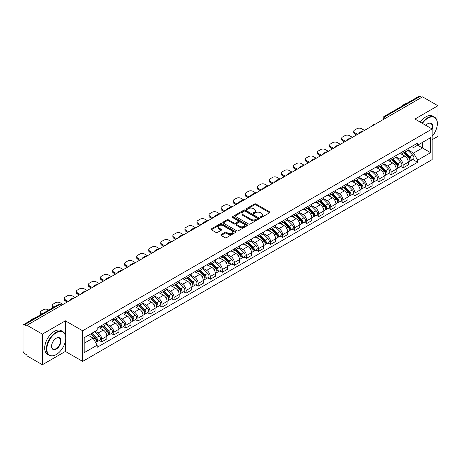 <?xml version="1.0" encoding="UTF-8"?>
<svg xmlns="http://www.w3.org/2000/svg" width="461" height="461" viewBox="0 0 461 461"><rect width="100%" height="100%" fill="white"/><g stroke="black" fill="none" stroke-linecap="round" stroke-linejoin="round"><path stroke-width="0.69" d="M260.511 217.402A0.749 0.432 0 0 0 261.571 217.402L269.633 212.752A1.072 0.617 0 0 0 269.95 212.314A1.072 0.617 0 0 0 269.633 211.876L255.976 203.987A1.072 0.617 0 0 0 254.46 203.987L246.399 208.643A0.749 0.432 0 0 0 246.18 208.948A0.749 0.432 0 0 0 246.399 209.254A0.749 0.432 0 0 0 247.459 209.254L248.502 208.654A3.434 1.982 0 0 1 253.36 208.654L254.501 209.311A3.434 1.982 0 0 1 255.503 210.712A3.434 1.982 0 0 1 254.501 212.112L253.458 212.717A0.749 0.432 0 0 0 253.233 213.022A0.749 0.432 0 0 0 253.458 213.328A0.749 0.432 0 0 0 254.518 213.328L255.561 212.728A3.434 1.982 0 0 1 260.413 212.728L261.554 213.385A3.434 1.982 0 0 1 262.557 214.786A3.434 1.982 0 0 1 261.554 216.186L260.511 216.791A0.749 0.432 0 0 0 260.292 217.096A0.749 0.432 0 0 0 260.511 217.402L260.511 216.791M221.153 234.563A1.072 0.617 0 0 0 220.842 235.001A1.072 0.617 0 0 0 221.153 235.438L224.985 237.651A1.072 0.617 0 0 0 226.501 237.651L235.456 232.482A1.072 0.617 0 0 0 235.773 232.044A1.072 0.617 0 0 0 235.456 231.606L221.799 223.723A1.072 0.617 0 0 0 220.283 223.723L211.328 228.892A1.072 0.617 0 0 0 211.017 229.33A1.072 0.617 0 0 0 211.328 229.768L215.955 232.436A1.072 0.617 0 0 0 217.477 232.436L221.309 230.223A1.072 0.617 0 0 0 221.62 229.785A1.072 0.617 0 0 0 221.309 229.348L219.01 228.022A2.87 1.66 0 0 1 218.168 226.852A2.87 1.66 0 0 1 219.943 225.32A2.87 1.66 0 0 1 223.072 225.683L232.062 230.875A2.87 1.66 0 0 1 232.903 232.044A2.87 1.66 0 0 1 231.128 233.571A2.87 1.66 0 0 1 227.999 233.214L226.501 232.35A1.072 0.617 0 0 0 224.985 232.35L221.153 234.563L221.153 235.438M82.64 330.779L65.404 320.827L42.372 334.127L26.992 325.247L422.57 96.862L437.95 105.742L414.917 119.042L432.153 128.988L82.64 330.779L82.64 361.389L432.153 159.604L432.153 128.988A6.667 3.849 -60 0 0 427.9 123.634L427.9 123.634A6.667 3.849 -60 0 0 425.855 125.357M248.583 224.029A1.072 0.617 0 0 0 250.098 224.029L259.053 218.86A1.072 0.617 0 0 0 259.364 218.422A1.072 0.617 0 0 0 259.053 217.984L245.396 210.101A1.072 0.617 0 0 0 243.875 210.101L234.926 215.27A1.072 0.617 0 0 0 234.609 215.708A1.072 0.617 0 0 0 234.926 216.146L248.583 224.029M232.609 217.563A0.749 0.432 0 0 1 233.37 217.673L233.37 216.779L247.252 224.795A1.072 0.617 0 0 1 247.569 225.233A1.072 0.617 0 0 1 247.252 225.671L238.302 230.84A1.072 0.617 0 0 1 236.781 230.84L223.13 222.957L223.13 222.081A1.072 0.617 0 0 0 222.813 222.519A1.072 0.617 0 0 0 223.13 222.957M223.13 222.081L226.956 219.868A1.072 0.617 0 0 1 228.477 219.868L234.015 223.066A1.072 0.617 0 0 0 235.531 223.066L238.072 221.597A1.072 0.617 0 0 0 238.389 221.159A1.072 0.617 0 0 0 238.072 220.721L232.309 217.39A0.749 0.432 0 0 1 232.085 217.085A0.749 0.432 0 0 1 232.551 216.687A0.749 0.432 0 0 1 233.37 216.779M42.372 334.127L42.372 364.737L26.992 355.857L26.992 354.964L24.594 353.581A2.184 1.262 -120 0 1 23.05 350.907L23.05 325.645A2.184 1.262 -120 0 1 23.505 324.648L58.518 304.433A2.184 1.262 60 0 1 59.607 304.542L24.594 324.757A2.184 1.262 -120 0 0 23.505 324.648M432.153 139.7L437.95 136.352L437.95 105.742M42.372 364.737L65.404 351.438L82.64 361.389M26.992 325.247L26.992 326.14L24.594 324.757M386.785 117.52L385.16 116.587A2.184 1.262 60 0 0 384.065 116.477L419.078 96.263A2.184 1.262 60 0 1 420.173 96.372L385.16 116.587A2.184 1.262 120 0 0 383.615 119.261L383.615 119.353M421.798 97.306L420.173 96.372M403.168 151.439A5.031 2.904 60 0 1 402.13 153.692L407.23 150.747A5.031 2.904 -120 0 0 408.267 148.494M395.93 156.849L399.612 158.976A5.031 2.904 60 0 1 403.168 165.136L408.267 162.191A5.031 2.904 -120 0 0 404.712 156.031L401.064 153.922M408.267 162.191L408.267 164.911L403.168 167.856L400.724 166.444M402.13 153.692A5.031 2.904 60 0 1 399.652 153.467M403.168 165.136L403.168 167.856M391.112 158.4A5.031 2.904 60 0 1 390.069 160.653L395.169 157.708A5.031 2.904 -120 0 0 396.212 155.455M388.663 173.405L391.112 174.817L396.212 171.872L396.212 169.152A5.031 2.904 -120 0 0 392.657 162.992L389.003 160.883M390.069 160.653A5.031 2.904 60 0 1 387.597 160.428M383.869 163.811L387.557 165.937A5.031 2.904 60 0 1 391.112 172.097L391.112 174.817M379.051 165.361A5.031 2.904 60 0 1 378.014 167.614L383.114 164.669A5.031 2.904 -120 0 0 384.157 162.416M376.608 180.366L379.051 181.778L384.157 178.833L384.157 176.114A5.031 2.904 -120 0 0 380.602 169.953L376.948 167.844M378.014 167.614A5.031 2.904 60 0 1 375.536 167.389M371.814 170.772L375.496 172.898A5.031 2.904 60 0 1 379.051 179.058L379.051 181.778M366.996 172.322A5.031 2.904 60 0 1 365.953 174.575L371.059 171.63A5.031 2.904 -120 0 0 372.096 169.377M364.553 187.327L366.996 188.739L372.096 185.795L372.096 183.075A5.031 2.904 -120 0 0 368.541 176.915L364.893 174.811M365.953 174.575A5.031 2.904 60 0 1 363.481 174.35M359.759 177.733L363.441 179.859A5.031 2.904 60 0 1 366.996 186.019L366.996 188.739M354.941 179.283A5.031 2.904 60 0 1 353.898 181.536L358.998 178.591A5.031 2.904 -120 0 0 360.041 176.338M352.492 194.288L354.941 195.7L360.041 192.756L360.041 190.036A5.031 2.904 -120 0 0 356.486 183.876L352.832 181.772M353.898 181.536A5.031 2.904 60 0 1 351.42 181.311M347.698 184.694L351.386 186.82A5.031 2.904 60 0 1 354.941 192.98L354.941 195.7M342.88 186.244A5.031 2.904 60 0 1 341.843 188.497L346.943 185.553A5.031 2.904 -120 0 0 347.98 183.299M340.437 201.25L342.88 202.667L347.98 199.717L347.98 196.997A5.031 2.904 -120 0 0 344.425 190.837L340.777 188.733M341.843 188.497A5.031 2.904 60 0 1 339.365 188.272M335.643 191.655L339.325 193.781A5.031 2.904 60 0 1 342.88 199.941L342.88 202.667M330.825 193.205A5.031 2.904 60 0 1 329.782 195.458L334.882 192.514A5.031 2.904 -120 0 0 335.925 190.26M328.376 208.216L330.825 209.628L335.925 206.678L335.925 203.958A5.031 2.904 -120 0 0 332.369 197.798L328.716 195.695M329.782 195.458A5.031 2.904 60 0 1 327.31 195.234M323.582 198.616L327.27 200.748A5.031 2.904 60 0 1 330.825 206.903L330.825 209.628M318.764 200.166A5.031 2.904 60 0 1 317.727 202.425L322.827 199.475A5.031 2.904 -120 0 0 323.87 197.222M316.321 215.178L318.764 216.589L323.87 213.645L323.87 210.919A5.031 2.904 -120 0 0 320.314 204.759L316.661 202.656M317.727 202.425A5.031 2.904 60 0 1 315.249 202.195M311.527 205.577L315.209 207.709A5.031 2.904 60 0 1 318.764 213.864L318.764 216.589M306.709 207.127A5.031 2.904 60 0 1 305.666 209.386L310.772 206.436A5.031 2.904 -120 0 0 311.809 204.183M304.266 222.139L306.709 223.55L311.809 220.606L311.809 217.88A5.031 2.904 -120 0 0 308.253 211.726L304.606 209.617M305.666 209.386A5.031 2.904 60 0 1 303.194 209.156M299.471 212.538L303.154 214.67A5.031 2.904 60 0 1 306.709 220.825L306.709 223.55M294.654 214.088A5.031 2.904 60 0 1 293.611 216.347L298.711 213.403A5.031 2.904 -120 0 0 299.754 211.144M292.205 229.1L294.654 230.512L299.754 227.567L299.754 224.841A5.031 2.904 -120 0 0 296.198 218.687L292.545 216.578M293.611 216.347A5.031 2.904 60 0 1 291.133 216.117M287.41 219.505L291.098 221.632A5.031 2.904 60 0 1 294.654 227.786L294.654 230.512M282.593 221.05A5.031 2.904 60 0 1 281.556 223.308L286.656 220.364A5.031 2.904 -120 0 0 287.693 218.105M280.15 236.061L282.593 237.473L287.693 234.528L287.693 231.802A5.031 2.904 -120 0 0 284.137 225.648L280.49 223.539M281.556 223.308A5.031 2.904 60 0 1 279.078 223.078M275.355 226.466L279.038 228.593A5.031 2.904 60 0 1 282.593 234.747L282.593 237.473M270.538 228.011A5.031 2.904 60 0 1 269.495 230.27L274.595 227.325A5.031 2.904 -120 0 0 275.638 225.066M268.089 243.022L270.538 244.434L275.638 241.489L275.638 238.763A5.031 2.904 -120 0 0 272.082 232.609L268.429 230.5M269.495 230.27A5.031 2.904 60 0 1 267.023 230.039M263.294 233.427L266.982 235.554A5.031 2.904 60 0 1 270.538 241.708L270.538 244.434M258.477 234.972A5.031 2.904 60 0 1 257.44 237.231L262.54 234.286A5.031 2.904 -120 0 0 263.583 232.027M256.034 249.983L258.477 251.395L263.583 248.45L263.583 245.725A5.031 2.904 -120 0 0 260.027 239.57L256.374 237.461M257.44 237.231A5.031 2.904 60 0 1 254.962 237M251.239 240.388L254.921 242.515A5.031 2.904 60 0 1 258.477 248.669L258.477 251.395M246.422 241.933A5.031 2.904 60 0 1 245.379 244.192L250.484 241.247A5.031 2.904 -120 0 0 251.522 238.988M243.978 256.944L246.422 258.356L251.522 255.411L251.522 252.686A5.031 2.904 -120 0 0 247.966 246.531L244.318 244.422M245.379 244.192A5.031 2.904 60 0 1 242.907 243.961M239.184 247.35L242.866 249.476A5.031 2.904 60 0 1 246.422 255.63L246.422 258.356M234.367 248.894A5.031 2.904 60 0 1 233.324 251.153L238.423 248.208A5.031 2.904 -120 0 0 239.466 245.949M231.918 263.905L234.367 265.317L239.466 262.372L239.466 259.647A5.031 2.904 -120 0 0 235.911 253.492L232.258 251.383M233.324 251.153A5.031 2.904 60 0 1 230.846 250.922M227.123 254.311L230.811 256.437A5.031 2.904 60 0 1 234.367 262.591L234.367 265.317M222.306 255.855A5.031 2.904 60 0 1 221.268 258.114L226.368 255.169A5.031 2.904 -120 0 0 227.406 252.91M219.862 270.866L222.306 272.278L227.406 269.333L227.406 266.608A5.031 2.904 -120 0 0 223.85 260.453L220.202 258.344M221.268 258.114A5.031 2.904 60 0 1 218.791 257.883M215.068 261.272L218.75 263.398A5.031 2.904 60 0 1 222.306 269.558L222.306 272.278M210.251 262.816A5.031 2.904 60 0 1 209.208 265.075L214.307 262.13A5.031 2.904 -120 0 0 215.35 259.871M207.802 277.827L210.251 279.239L215.35 276.295L215.35 273.569A5.031 2.904 -120 0 0 211.795 267.415L208.142 265.305M209.208 265.075A5.031 2.904 60 0 1 206.735 264.845M203.007 268.233L206.695 270.359A5.031 2.904 60 0 1 210.251 276.519L210.251 279.239M198.19 269.777A5.031 2.904 60 0 1 197.152 272.036L202.252 269.091A5.031 2.904 -120 0 0 203.295 266.833M195.746 284.789L198.19 286.2L203.295 283.256L203.295 280.53A5.031 2.904 -120 0 0 199.74 274.376L196.086 272.267M197.152 272.036A5.031 2.904 60 0 1 194.675 271.811M190.952 275.194L194.634 277.32A5.031 2.904 60 0 1 198.19 283.48L198.19 286.2M186.135 276.738A5.031 2.904 60 0 1 185.091 278.997L190.197 276.053A5.031 2.904 -120 0 0 191.234 273.794M183.691 291.75L186.135 293.161L191.234 290.217L191.234 287.497A5.031 2.904 -120 0 0 187.679 281.337L184.031 279.228M185.091 278.997A5.031 2.904 60 0 1 182.619 278.772M178.897 282.155L182.579 284.281A5.031 2.904 60 0 1 186.135 290.442L186.135 293.161M174.079 283.699A5.031 2.904 60 0 1 173.036 285.958L178.136 283.014A5.031 2.904 -120 0 0 179.179 280.755M171.63 298.711L174.079 300.123L179.179 297.178L179.179 294.458A5.031 2.904 -120 0 0 175.624 288.298L171.97 286.189M173.036 285.958A5.031 2.904 60 0 1 170.558 285.734M166.836 289.116L170.524 291.243A5.031 2.904 60 0 1 174.079 297.403L174.079 300.123M162.018 290.661A5.031 2.904 60 0 1 160.981 292.919L166.081 289.975A5.031 2.904 -120 0 0 167.118 287.716M159.575 305.672L162.018 307.084L167.118 304.139L167.118 301.419A5.031 2.904 -120 0 0 163.569 295.259L159.915 293.15M160.981 292.919A5.031 2.904 60 0 1 158.503 292.695M154.781 296.077L158.463 298.204A5.031 2.904 60 0 1 162.018 304.364L162.018 307.084M149.963 297.622A5.031 2.904 60 0 1 148.92 299.88L154.02 296.936A5.031 2.904 -120 0 0 155.063 294.677M147.514 312.633L149.963 314.045L155.063 311.1L155.063 308.38A5.031 2.904 -120 0 0 151.508 302.22L147.854 300.111M148.92 299.88A5.031 2.904 60 0 1 146.448 299.656M142.72 303.038L146.408 305.165A5.031 2.904 60 0 1 149.963 311.325L149.963 314.045M137.902 304.583A5.031 2.904 60 0 1 136.865 306.842L141.965 303.897A5.031 2.904 -120 0 0 143.008 301.638M135.459 319.594L137.902 321.006L143.008 318.061L143.008 315.341A5.031 2.904 -120 0 0 139.453 309.181L135.799 307.072M136.865 306.842A5.031 2.904 60 0 1 134.387 306.617M130.665 309.999L134.347 312.126A5.031 2.904 60 0 1 137.902 318.286L137.902 321.006M125.847 311.544A5.031 2.904 60 0 1 124.804 313.803L129.91 310.858A5.031 2.904 -120 0 0 130.947 308.599M123.404 326.555L125.847 327.967L130.947 325.022L130.947 322.302A5.031 2.904 -120 0 0 127.392 316.142L123.744 314.033M124.804 313.803A5.031 2.904 60 0 1 122.332 313.578M118.61 316.961L122.292 319.087A5.031 2.904 60 0 1 125.847 325.247L125.847 327.967M113.792 318.505A5.031 2.904 60 0 1 112.749 320.764L117.849 317.819A5.031 2.904 -120 0 0 118.892 315.56M111.343 333.516L113.792 334.928L118.892 331.983L118.892 329.263A5.031 2.904 -120 0 0 115.336 323.103L111.683 320.994M112.749 320.764A5.031 2.904 60 0 1 110.271 320.539M106.549 323.922L110.237 326.048A5.031 2.904 60 0 1 113.792 332.208L113.792 334.928M101.731 325.466A5.031 2.904 60 0 1 100.694 327.725L105.794 324.78A5.031 2.904 -120 0 0 106.831 322.521M99.288 340.477L101.731 341.889L106.831 338.944L106.831 336.225A5.031 2.904 -120 0 0 103.281 330.064L99.628 327.955M100.694 327.725A5.031 2.904 60 0 1 98.216 327.5M95.243 331.315L98.176 333.009A5.031 2.904 60 0 1 101.731 339.169L101.731 341.889M411.708 146.506L413.529 147.555L430.609 137.689L422.414 142.42L422.414 147.958L413.529 153.087L407.985 149.888M84.19 343.232L93.076 338.097L97.173 345.191L84.19 352.688L84.19 337.694L97.173 330.197L97.173 328.099L417.62 143.089L417.62 145.186L430.609 152.683L417.62 160.18L413.529 153.087M430.609 137.689L430.609 152.683M97.173 345.191L97.173 347.289L417.62 162.278L417.62 160.18M65.404 320.827L65.404 335.297M65.404 341.128L65.404 351.438M93.076 338.097L88.281 335.331M412.779 159.483L417.62 162.278M260.811 217.511L261.554 217.079A3.434 1.982 0 0 0 262.557 215.679L262.557 214.786M255.503 210.712L255.503 211.605A3.434 1.982 0 0 1 254.501 213.005L253.757 213.437M269.633 211.876L269.633 212.752L255.976 204.88A1.072 0.617 0 0 0 254.46 204.88L246.698 209.363M259.036 218.866L245.396 210.994A1.072 0.617 0 0 0 243.875 210.994L234.937 216.151L234.926 215.27M257.152 218.727A0.749 0.432 0 0 0 257.376 218.422A0.749 0.432 0 0 0 257.152 218.116L245.166 211.196A0.749 0.432 0 0 0 244.105 211.196L243.005 211.83A3.434 1.982 0 0 0 241.996 213.23A3.434 1.982 0 0 0 243.005 214.63L251.199 219.361A3.434 1.982 0 0 0 256.051 219.361L257.152 218.727L257.152 219.62A0.749 0.432 0 0 0 257.376 219.315L257.376 218.422M241.996 213.23L241.996 214.123A3.434 1.982 0 0 0 243.005 215.523L243.005 214.63M257.152 219.62L256.051 220.254A3.434 1.982 0 0 1 251.199 220.254L243.005 215.523M223.141 222.963L226.956 220.761L226.956 219.868M238.389 221.159L238.389 222.052A1.072 0.617 0 0 1 238.072 222.49L235.531 223.954A1.072 0.617 0 0 1 234.015 223.954L228.477 220.761A1.072 0.617 0 0 0 226.956 220.761M233.37 217.673L247.24 225.677M239.76 226.38A2.87 1.66 0 0 0 242.889 226.743A2.87 1.66 0 0 0 244.658 225.21A2.87 1.66 0 0 0 243.823 224.04L240.654 222.208A1.072 0.617 0 0 0 239.138 222.208L236.591 223.677A1.072 0.617 0 0 0 236.28 224.115A1.072 0.617 0 0 0 236.591 224.553L239.76 226.38L239.76 227.273A2.87 1.66 0 0 0 242.889 227.636A2.87 1.66 0 0 0 244.658 226.103L244.658 225.21M236.28 224.115L236.28 225.008A1.072 0.617 0 0 0 236.591 225.446L236.591 224.553M239.76 227.273L236.591 225.446M232.903 232.044L232.903 232.938A2.87 1.66 0 0 1 231.128 234.465A2.87 1.66 0 0 1 227.999 234.107L226.501 233.243A1.072 0.617 0 0 0 224.985 233.243L221.171 235.444M218.168 226.852L218.168 227.746A2.87 1.66 0 0 0 219.01 228.915L219.01 228.022M221.292 230.235L219.01 228.915M235.456 231.606L235.456 232.482L221.799 224.616A1.072 0.617 0 0 0 220.283 224.616L211.345 229.774L211.328 228.892M403.819 152.718L408.567 157.403A2.731 1.579 60 0 1 409.287 161.5L408.267 162.088M359.228 133.431L358.963 133.281A6.834 3.942 -0 0 1 360.934 131.76M404.764 153.651L406.781 154.815M364.484 130.394L361.545 128.7A3.279 1.896 -0 0 0 356.912 128.7L354.67 129.996A3.279 1.896 -0 0 0 353.708 131.333A3.279 1.896 -0 0 0 354.67 132.67L357.603 134.37M404.343 152.412L409.547 157.547A1.314 0.755 60 0 1 409.892 159.512A1.314 0.755 60 0 1 409.771 159.558M405.133 151.957L409.881 156.642A2.731 1.579 60 0 1 410.601 160.739A2.731 1.579 60 0 1 409.777 160.831M407.789 150.228L412.664 155.04A2.731 1.579 60 0 1 413.384 159.137L410.601 160.739M356.601 134.946L354.67 133.834A3.279 1.896 180 0 1 353.708 132.491L353.708 131.333M391.758 159.679L396.512 164.364A2.731 1.579 60 0 1 397.232 168.461L396.212 169.049M347.173 140.392L346.908 140.242A6.834 3.942 -0 0 1 348.873 138.721M392.709 160.612L394.72 161.776M352.429 137.355L349.49 135.661A3.279 1.896 -0 0 0 344.851 135.661L342.609 136.957A3.279 1.896 -0 0 0 341.653 138.294A3.279 1.896 -0 0 0 342.609 139.631L345.548 141.331M392.288 159.373L397.491 164.508A1.314 0.755 60 0 1 397.837 166.473A1.314 0.755 60 0 1 397.716 166.519M393.072 158.918L397.826 163.609A2.731 1.579 60 0 1 398.546 167.706A2.731 1.579 60 0 1 397.722 167.792M395.734 157.189L400.609 162.001A2.731 1.579 60 0 1 401.329 166.098L398.546 167.706M344.546 141.907L342.609 140.795A3.279 1.896 180 0 1 341.653 139.453L341.653 138.294M379.703 166.64L384.451 171.325A2.731 1.579 60 0 1 385.171 175.422L384.151 176.01M335.112 147.353L334.847 147.203A6.834 3.942 -0 0 1 336.818 145.682M380.648 167.574L382.665 168.738M340.368 144.316L337.435 142.622A3.279 1.896 -0 0 0 332.796 142.622L330.554 143.918A3.279 1.896 -0 0 0 329.592 145.255A3.279 1.896 -0 0 0 330.554 146.592L333.493 148.292M380.227 166.335L385.431 171.469A1.314 0.755 60 0 1 385.776 173.434A1.314 0.755 60 0 1 385.655 173.48M381.017 165.879L385.765 170.57A2.731 1.579 60 0 1 386.485 174.667A2.731 1.579 60 0 1 385.661 174.754M383.673 164.151L388.548 168.962A2.731 1.579 60 0 1 389.268 173.059L386.485 174.667M332.485 148.868L330.554 147.756A3.279 1.896 180 0 1 329.592 146.414L329.592 145.255M432.153 136.347A13.334 7.699 120 0 0 437.333 123.634A13.334 7.699 120 0 0 427.9 118.189A13.334 7.699 120 0 0 422.426 123.375M422.028 123.145A13.663 7.889 -60 0 1 427.67 117.791A13.663 7.889 -60 0 1 434.504 117.111A13.663 7.889 -60 0 1 437.333 123.369A13.663 7.889 -60 0 1 437.333 123.502M431.744 128.752A6.339 3.659 120 0 0 430.839 123.456A6.339 3.659 120 0 0 427.785 123.704M401.566 106.376A13.663 7.889 -60 0 1 404.326 104.313A13.663 7.889 -60 0 1 407.092 103.183M420.328 122.165A13.663 7.889 -60 0 1 425.97 116.806A13.663 7.889 -60 0 1 432.804 116.132L434.504 117.111M56.052 354.653L56.288 354.521A13.334 7.699 120 0 0 65.716 338.184A13.334 7.699 120 0 0 56.288 332.744A13.334 7.699 120 0 0 46.855 349.075A13.334 7.699 120 0 0 56.288 354.521L56.052 354.653A13.663 7.889 -60 0 1 49.223 355.327A13.663 7.889 -60 0 1 47.126 344.379A13.663 7.889 -60 0 1 56.052 332.341A13.663 7.889 -60 0 1 62.886 331.666A13.663 7.889 -60 0 1 65.716 337.919A13.663 7.889 -60 0 1 65.716 338.051M56.282 338.184L56.288 338.184A6.667 3.849 -60 0 1 61.002 340.91A6.667 3.849 -60 0 1 56.288 349.075A6.667 3.849 -60 0 1 51.569 346.355A6.667 3.849 -60 0 1 56.282 338.184A6.667 3.849 -60 0 1 56.288 338.184M51.574 346.217A6.339 3.659 120 0 0 52.882 348.989A6.339 3.659 120 0 0 56.052 348.672A6.339 3.659 120 0 0 60.195 343.088A6.339 3.659 120 0 0 59.221 338.005A6.339 3.659 120 0 0 56.167 338.259M29.948 320.925A13.663 7.889 -60 0 1 32.714 318.862A13.663 7.889 -60 0 1 35.474 317.733M49.223 355.327L47.523 354.348A13.663 7.889 -60 0 1 45.426 343.399A13.663 7.889 -60 0 1 54.352 331.361A13.663 7.889 -60 0 1 61.186 330.681L62.886 331.666M367.648 173.601L372.396 178.286A2.731 1.579 60 0 1 373.116 182.383L372.096 182.971M323.057 154.314L322.792 154.164A6.834 3.942 -0 0 1 324.757 152.643M368.593 174.535L370.604 175.699M328.313 151.277L325.374 149.583A3.279 1.896 -0 0 0 320.735 149.583L318.493 150.88A3.279 1.896 -0 0 0 317.537 152.216A3.279 1.896 -0 0 0 318.493 153.553L321.432 155.253M368.172 173.296L373.375 178.43A1.314 0.755 60 0 1 373.721 180.395A1.314 0.755 60 0 1 373.6 180.441M368.961 172.84L373.71 177.531A2.731 1.579 60 0 1 374.43 181.628A2.731 1.579 60 0 1 373.606 181.715M371.618 171.112L376.493 175.923A2.731 1.579 60 0 1 377.213 180.02L374.43 181.628M320.43 155.83L318.493 154.717A3.279 1.896 180 0 1 317.537 153.375L317.537 152.216M355.587 180.562L360.341 185.247A2.731 1.579 60 0 1 361.061 189.344L360.041 189.932M310.996 161.275L310.737 161.125A6.834 3.942 -0 0 1 312.702 159.604M356.537 181.496L358.549 182.66M316.252 158.244L313.319 156.544A3.279 1.896 -0 0 0 308.68 156.544L306.438 157.841A3.279 1.896 -0 0 0 305.476 159.178A3.279 1.896 -0 0 0 306.438 160.514L309.377 162.214M356.117 180.257L361.315 185.391A1.314 0.755 60 0 1 361.66 187.356A1.314 0.755 60 0 1 361.545 187.402M356.9 179.802L361.655 184.492A2.731 1.579 60 0 1 362.375 188.589A2.731 1.579 60 0 1 361.545 188.676M359.563 178.073L364.432 182.884A2.731 1.579 60 0 1 365.158 186.982L362.375 188.589M308.369 162.791L306.438 161.678A3.279 1.896 180 0 1 305.476 160.342L305.476 159.178M343.531 187.523L348.28 192.208A2.731 1.579 60 0 1 349 196.305L347.98 196.893M298.941 168.236L298.676 168.086A6.834 3.942 -0 0 1 300.647 166.565M344.476 188.457L346.493 189.621M304.197 165.205L301.258 163.505A3.279 1.896 -0 0 0 296.625 163.505L294.383 164.802A3.279 1.896 -0 0 0 293.421 166.139A3.279 1.896 -0 0 0 294.383 167.481L297.316 169.175M344.056 187.218L349.259 192.352A1.314 0.755 60 0 1 349.605 194.317A1.314 0.755 60 0 1 349.484 194.363M344.845 186.763L349.594 191.453A2.731 1.579 60 0 1 350.314 195.55A2.731 1.579 60 0 1 349.49 195.637M347.502 185.034L352.377 189.846A2.731 1.579 60 0 1 353.097 193.943L350.314 195.55M296.314 169.752L294.383 168.64A3.279 1.896 180 0 1 293.421 167.303L293.421 166.139M331.471 194.484L336.225 199.169A2.731 1.579 60 0 1 336.945 203.266L335.925 203.854M286.886 175.197L286.621 175.047A6.834 3.942 -0 0 1 288.586 173.526M332.421 195.418L334.432 196.582M292.141 172.166L289.203 170.466A3.279 1.896 -0 0 0 284.564 170.466L282.322 171.763A3.279 1.896 -0 0 0 281.366 173.1A3.279 1.896 -0 0 0 282.322 174.442L285.261 176.137M332.001 194.179L337.204 199.313A1.314 0.755 60 0 1 337.55 201.278A1.314 0.755 60 0 1 337.429 201.324M332.784 193.729L337.538 198.414A2.731 1.579 60 0 1 338.259 202.512A2.731 1.579 60 0 1 337.435 202.598M335.447 191.995L340.322 196.807A2.731 1.579 60 0 1 341.042 200.904L338.259 202.512M284.258 176.713L282.322 175.601A3.279 1.896 180 0 1 281.366 174.264L281.366 173.1M319.415 201.445L324.164 206.13A2.731 1.579 60 0 1 324.884 210.228L323.864 210.821M274.825 182.158L274.56 182.009A6.834 3.942 -0 0 1 276.531 180.487M320.36 202.379L322.377 203.543M280.081 179.127L277.147 177.427A3.279 1.896 -0 0 0 272.509 177.427L270.267 178.724A3.279 1.896 -0 0 0 269.305 180.061A3.279 1.896 -0 0 0 270.267 181.404L273.206 183.098M319.94 201.14L325.143 206.274A1.314 0.755 60 0 1 325.489 208.239A1.314 0.755 60 0 1 325.368 208.286M320.729 200.691L325.478 205.375A2.731 1.579 60 0 1 326.198 209.473A2.731 1.579 60 0 1 325.374 209.559M323.386 198.956L328.261 203.768A2.731 1.579 60 0 1 328.981 207.865L326.198 209.473M272.197 183.68L270.267 182.562A3.279 1.896 180 0 1 269.305 181.225L269.305 180.061M307.36 208.407L312.109 213.091A2.731 1.579 60 0 1 312.829 217.189L311.809 217.782M262.77 189.119L262.505 188.97A6.834 3.942 -0 0 1 264.47 187.454M308.305 209.34L310.316 210.504M268.025 186.088L265.087 184.388A3.279 1.896 -0 0 0 260.448 184.388L258.206 185.685A3.279 1.896 -0 0 0 257.25 187.022A3.279 1.896 -0 0 0 258.206 188.365L261.145 190.059M307.885 208.101L313.088 213.236A1.314 0.755 60 0 1 313.434 215.201A1.314 0.755 60 0 1 313.313 215.247M308.674 207.652L313.422 212.337A2.731 1.579 60 0 1 314.143 216.434A2.731 1.579 60 0 1 313.319 216.52M311.331 205.923L316.206 210.729A2.731 1.579 60 0 1 316.926 214.826L314.143 216.434M260.142 190.641L258.206 189.523A3.279 1.896 180 0 1 257.25 188.186L257.25 187.022M295.299 215.368L300.053 220.053A2.731 1.579 60 0 1 300.774 224.15L299.754 224.743M250.709 196.081L250.45 195.931A6.834 3.942 -0 0 1 252.415 194.415M296.25 216.301L298.261 217.465M255.964 193.05L253.031 191.35A3.279 1.896 -0 0 0 248.393 191.35L246.151 192.646A3.279 1.896 -0 0 0 245.189 193.983A3.279 1.896 -0 0 0 246.151 195.326L249.09 197.02M295.829 215.062L301.027 220.197A1.314 0.755 60 0 1 301.373 222.162A1.314 0.755 60 0 1 301.258 222.208M296.613 214.613L301.367 219.298A2.731 1.579 60 0 1 302.088 223.395A2.731 1.579 60 0 1 301.258 223.481M299.275 212.884L304.145 217.69A2.731 1.579 60 0 1 304.871 221.787L302.088 223.395M248.081 197.602L246.151 196.484A3.279 1.896 180 0 1 245.189 195.147L245.189 193.983M283.244 222.329L287.992 227.014A2.731 1.579 60 0 1 288.713 231.111L287.693 231.704M238.654 203.042L238.389 202.892A6.834 3.942 -0 0 1 240.36 201.376M284.189 223.262L286.206 224.426M243.909 200.011L240.97 198.316A3.279 1.896 -0 0 0 236.337 198.316L234.096 199.607A3.279 1.896 -0 0 0 233.133 200.944A3.279 1.896 -0 0 0 234.096 202.287L237.029 203.981M283.769 222.029L288.972 227.158A1.314 0.755 60 0 1 289.318 229.123A1.314 0.755 60 0 1 289.197 229.175M284.558 221.574L289.306 226.259A2.731 1.579 60 0 1 290.027 230.356A2.731 1.579 60 0 1 289.203 230.442M287.215 219.845L292.09 224.651A2.731 1.579 60 0 1 292.81 228.748L290.027 230.356M236.026 204.563L234.096 203.445A3.279 1.896 180 0 1 233.133 202.108L233.133 200.944M271.183 229.29L275.937 233.981A2.731 1.579 60 0 1 276.658 238.078L275.638 238.665M226.599 210.003L226.334 209.853A6.834 3.942 -0 0 1 228.299 208.337M272.134 230.229L274.145 231.387M231.854 206.972L228.915 205.278A3.279 1.896 -0 0 0 224.276 205.278L222.035 206.568A3.279 1.896 -0 0 0 221.078 207.905A3.279 1.896 -0 0 0 222.035 209.248L224.974 210.942M271.713 228.99L276.917 234.119A1.314 0.755 60 0 1 277.263 236.084A1.314 0.755 60 0 1 277.142 236.136M272.497 228.535L277.251 233.22A2.731 1.579 60 0 1 277.971 237.317A2.731 1.579 60 0 1 277.147 237.403M275.159 226.806L280.034 231.612A2.731 1.579 60 0 1 280.755 235.709L277.971 237.317M223.971 211.524L222.035 210.406A3.279 1.896 180 0 1 221.078 209.069L221.078 207.905M259.128 236.251L263.876 240.942A2.731 1.579 60 0 1 264.597 245.039L263.577 245.627M214.538 216.964L214.273 216.814A6.834 3.942 -0 0 1 216.244 215.299M260.073 237.19L262.09 238.349M219.793 213.933L216.86 212.239A3.279 1.896 -0 0 0 212.221 212.239L209.98 213.529A3.279 1.896 -0 0 0 209.017 214.866A3.279 1.896 -0 0 0 209.98 216.209L212.919 217.903M259.652 235.951L264.856 241.08A1.314 0.755 60 0 1 265.202 243.045A1.314 0.755 60 0 1 265.081 243.097M260.442 235.496L265.19 240.181A2.731 1.579 60 0 1 265.911 244.278A2.731 1.579 60 0 1 265.087 244.365M263.098 233.767L267.974 238.573A2.731 1.579 60 0 1 268.694 242.67L265.911 244.278M211.91 218.485L209.98 217.367A3.279 1.896 180 0 1 209.017 216.03L209.017 214.866M247.073 243.212L251.821 247.903A2.731 1.579 60 0 1 252.542 252L251.522 252.588M202.483 223.925L202.218 223.775A6.834 3.942 -0 0 1 204.183 222.26M248.018 244.151L250.029 245.31M207.738 220.894L204.799 219.2A3.279 1.896 -0 0 0 200.16 219.2L197.919 220.491A3.279 1.896 -0 0 0 196.962 221.827A3.279 1.896 -0 0 0 197.919 223.17L200.858 224.864M247.597 242.912L252.801 248.041A1.314 0.755 60 0 1 253.147 250.006A1.314 0.755 60 0 1 253.026 250.058M248.387 242.457L253.135 247.142A2.731 1.579 60 0 1 253.855 251.239A2.731 1.579 60 0 1 253.031 251.326M251.043 240.728L255.918 245.534A2.731 1.579 60 0 1 256.639 249.632L253.855 251.239M199.855 225.446L197.919 224.328A3.279 1.896 180 0 1 196.962 222.991L196.962 221.827M235.012 250.173L239.766 254.864A2.731 1.579 60 0 1 240.486 258.961L239.466 259.549M190.422 230.886L190.163 230.736A6.834 3.942 -0 0 1 192.128 229.221M235.963 251.112L237.974 252.271M195.677 227.855L192.744 226.161A3.279 1.896 -0 0 0 188.105 226.161L185.864 227.452A3.279 1.896 -0 0 0 184.901 228.794A3.279 1.896 -0 0 0 185.864 230.131L188.803 231.825M235.542 249.874L240.74 255.002A1.314 0.755 60 0 1 241.086 256.967A1.314 0.755 60 0 1 240.97 257.019M236.326 249.418L241.08 254.103A2.731 1.579 60 0 1 241.8 258.2A2.731 1.579 60 0 1 240.97 258.287M238.988 247.69L243.857 252.495A2.731 1.579 60 0 1 244.584 256.593L241.8 258.2M187.794 232.407L185.864 231.289A3.279 1.896 180 0 1 184.901 229.953L184.901 228.794M222.957 257.134L227.705 261.825A2.731 1.579 60 0 1 228.425 265.922L227.406 266.51M178.367 237.847L178.102 237.697A6.834 3.942 -0 0 1 180.072 236.182M223.902 258.074L225.919 259.232M183.622 234.816L180.683 233.122A3.279 1.896 -0 0 0 176.05 233.122L173.809 234.413A3.279 1.896 -0 0 0 172.846 235.755A3.279 1.896 -0 0 0 173.809 237.092L176.742 238.786M223.481 256.835L228.685 261.963A1.314 0.755 60 0 1 229.031 263.928A1.314 0.755 60 0 1 228.91 263.98M224.271 256.379L229.019 261.064A2.731 1.579 60 0 1 229.739 265.161A2.731 1.579 60 0 1 228.915 265.248M226.927 254.651L231.802 259.457A2.731 1.579 60 0 1 232.523 263.554L229.739 265.161M175.739 239.368L173.809 238.251A3.279 1.896 180 0 1 172.846 236.914L172.846 235.755M210.896 264.101L215.65 268.786A2.731 1.579 60 0 1 216.37 272.883L215.35 273.471M166.312 244.814L166.046 244.658A6.834 3.942 -0 0 1 168.011 243.143M211.847 265.035L213.858 266.193M171.567 241.777L168.628 240.083A3.279 1.896 -0 0 0 163.989 240.083L161.748 241.374A3.279 1.896 -0 0 0 160.791 242.716A3.279 1.896 -0 0 0 161.748 244.053L164.686 245.748M211.426 263.796L216.63 268.924A1.314 0.755 60 0 1 216.975 270.889A1.314 0.755 60 0 1 216.854 270.941M212.21 263.34L216.964 268.025A2.731 1.579 60 0 1 217.684 272.123A2.731 1.579 60 0 1 216.86 272.209M214.872 261.612L219.747 266.418A2.731 1.579 60 0 1 220.467 270.515L217.684 272.123M163.684 246.33L161.748 245.212A3.279 1.896 180 0 1 160.791 243.875L160.791 242.716M198.841 271.062L203.589 275.747A2.731 1.579 60 0 1 204.309 279.844L203.295 280.432M154.251 251.775L153.986 251.62A6.834 3.942 -0 0 1 155.956 250.104M199.786 271.996L201.803 273.154M159.506 248.738L156.573 247.044A3.279 1.896 -0 0 0 151.934 247.044L149.692 248.335A3.279 1.896 -0 0 0 148.73 249.678A3.279 1.896 -0 0 0 149.692 251.015L152.631 252.709M199.365 270.757L204.569 275.885A1.314 0.755 60 0 1 204.915 277.856A1.314 0.755 60 0 1 204.793 277.902M200.155 270.302L204.903 274.987A2.731 1.579 60 0 1 205.623 279.084A2.731 1.579 60 0 1 204.799 279.17M202.811 268.573L207.686 273.379A2.731 1.579 60 0 1 208.407 277.476L205.623 279.084M151.623 253.291L149.692 252.173A3.279 1.896 180 0 1 148.73 250.836L148.73 249.678M186.786 278.023L191.534 282.708A2.731 1.579 60 0 1 192.254 286.805L191.234 287.393M142.195 258.736L141.93 258.581A6.834 3.942 -0 0 1 143.895 257.065M187.731 278.957L189.742 280.115M147.451 255.699L144.512 254.005A3.279 1.896 -0 0 0 139.873 254.005L137.637 255.296A3.279 1.896 -0 0 0 136.675 256.639A3.279 1.896 -0 0 0 137.637 257.976L140.57 259.67M187.31 277.718L192.514 282.847A1.314 0.755 60 0 1 192.859 284.817A1.314 0.755 60 0 1 192.738 284.863M188.1 277.263L192.848 281.948A2.731 1.579 60 0 1 193.568 286.045A2.731 1.579 60 0 1 192.744 286.131M190.756 275.534L195.631 280.34A2.731 1.579 60 0 1 196.351 284.437L193.568 286.045M139.568 260.252L137.637 259.134A3.279 1.896 180 0 1 136.675 257.797L136.675 256.639M174.725 284.984L179.479 289.669A2.731 1.579 60 0 1 180.199 293.766L179.179 294.354M130.135 265.697L129.875 265.542A6.834 3.942 -0 0 1 131.84 264.026M175.676 285.918L177.687 287.082M135.39 262.661L132.457 260.966A3.279 1.896 -0 0 0 127.818 260.966L125.576 262.257A3.279 1.896 -0 0 0 124.614 263.6A3.279 1.896 -0 0 0 125.576 264.937L128.515 266.631M175.255 284.679L180.453 289.808A1.314 0.755 60 0 1 180.798 291.778A1.314 0.755 60 0 1 180.683 291.825M176.039 284.224L180.793 288.909A2.731 1.579 60 0 1 181.513 293.006A2.731 1.579 60 0 1 180.683 293.092M178.701 282.495L183.57 287.301A2.731 1.579 60 0 1 184.296 291.398L181.513 293.006M127.507 267.213L125.576 266.095A3.279 1.896 180 0 1 124.614 264.758L124.614 263.6M162.67 291.946L167.418 296.63A2.731 1.579 60 0 1 168.138 300.728L167.118 301.315M118.079 272.658L117.814 272.503A6.834 3.942 -0 0 1 119.785 270.987M163.615 292.879L165.632 294.043M123.335 269.622L120.396 267.927A3.279 1.896 -0 0 0 115.763 267.927L113.521 269.218A3.279 1.896 -0 0 0 112.559 270.561A3.279 1.896 -0 0 0 113.521 271.898L116.454 273.592M163.194 291.64L168.398 296.769A1.314 0.755 60 0 1 168.743 298.74A1.314 0.755 60 0 1 168.622 298.786M163.983 291.185L168.732 295.87A2.731 1.579 60 0 1 169.452 299.967A2.731 1.579 60 0 1 168.628 300.053M166.64 289.456L171.515 294.262A2.731 1.579 60 0 1 172.235 298.359L169.452 299.967M115.452 274.174L113.521 273.056A3.279 1.896 180 0 1 112.559 271.719L112.559 270.561M150.609 298.907L155.363 303.592A2.731 1.579 60 0 1 156.083 307.689L155.063 308.276M106.024 279.62L105.759 279.464A6.834 3.942 -0 0 1 107.724 277.948M151.56 299.84L153.571 301.004M111.28 276.583L108.341 274.889A3.279 1.896 -0 0 0 103.702 274.889L101.46 276.179A3.279 1.896 -0 0 0 100.504 277.522A3.279 1.896 -0 0 0 101.46 278.859L104.399 280.553M151.139 298.601L156.342 303.73A1.314 0.755 60 0 1 156.688 305.701A1.314 0.755 60 0 1 156.567 305.747M151.923 298.146L156.677 302.831A2.731 1.579 60 0 1 157.397 306.928A2.731 1.579 60 0 1 156.573 307.014M154.585 296.417L159.46 301.223A2.731 1.579 60 0 1 160.18 305.32L157.397 306.928M103.397 281.135L101.46 280.017A3.279 1.896 180 0 1 100.504 278.68L100.504 277.522M138.554 305.868L143.302 310.553A2.731 1.579 60 0 1 144.022 314.65L143.008 315.238M93.963 286.581L93.698 286.425A6.834 3.942 -0 0 1 95.669 284.91M139.499 306.801L141.515 307.965M99.219 283.544L96.286 281.85A3.279 1.896 -0 0 0 91.647 281.85L89.405 283.146A3.279 1.896 -0 0 0 88.443 284.483A3.279 1.896 -0 0 0 89.405 285.82L92.344 287.514M139.078 305.562L144.281 310.691A1.314 0.755 60 0 1 144.627 312.662A1.314 0.755 60 0 1 144.506 312.708M139.867 305.107L144.616 309.792A2.731 1.579 60 0 1 145.336 313.889A2.731 1.579 60 0 1 144.512 313.976M142.524 303.378L147.399 308.19A2.731 1.579 60 0 1 148.119 312.281L145.336 313.889M91.336 288.096L89.405 286.978A3.279 1.896 180 0 1 88.443 285.641L88.443 284.483M126.498 312.829L131.247 317.514A2.731 1.579 60 0 1 131.967 321.611L130.947 322.199M81.908 293.542L81.643 293.386A6.834 3.942 -0 0 1 83.608 291.871M127.443 313.762L129.455 314.926M87.164 290.505L84.225 288.811A3.279 1.896 -0 0 0 79.586 288.811L77.35 290.107A3.279 1.896 -0 0 0 76.388 291.444A3.279 1.896 -0 0 0 77.35 292.781L80.283 294.475M127.023 312.523L132.226 317.652A1.314 0.755 60 0 1 132.572 319.623A1.314 0.755 60 0 1 132.451 319.669M127.812 312.068L132.561 316.753A2.731 1.579 60 0 1 133.281 320.85A2.731 1.579 60 0 1 132.457 320.942M130.469 310.339L135.344 315.151A2.731 1.579 60 0 1 136.064 319.248L133.281 320.85M79.28 295.057L77.35 293.945A3.279 1.896 180 0 1 76.388 292.602L76.388 291.444M114.437 319.79L119.192 324.475A2.731 1.579 60 0 1 119.912 328.572L118.892 329.16M69.847 300.503L69.588 300.347A6.834 3.942 -0 0 1 71.553 298.832M115.388 320.723L117.399 321.887M75.103 297.466L72.17 295.772A3.279 1.896 -0 0 0 67.531 295.772L65.289 297.068A3.279 1.896 -0 0 0 64.327 298.405A3.279 1.896 -0 0 0 65.289 299.742L68.228 301.436M114.968 319.485L120.165 324.619A1.314 0.755 60 0 1 120.511 326.584A1.314 0.755 60 0 1 120.396 326.63M115.751 319.029L120.505 323.714A2.731 1.579 60 0 1 121.226 327.811A2.731 1.579 60 0 1 120.396 327.904M118.414 317.301L123.283 322.112A2.731 1.579 60 0 1 124.009 326.209L121.226 327.811M67.22 302.018L65.289 300.906A3.279 1.896 180 0 1 64.327 299.564L64.327 298.405M102.382 326.751L107.131 331.436A2.731 1.579 60 0 1 107.851 335.533L106.831 336.121M103.327 327.685L105.344 328.849M63.048 304.427L60.109 302.733A3.279 1.896 -0 0 0 55.476 302.733L53.234 304.03A3.279 1.896 -0 0 0 52.272 305.366A3.279 1.896 -0 0 0 53.234 306.703L53.908 307.095M102.907 326.446L108.11 331.58A1.314 0.755 60 0 1 108.456 333.545A1.314 0.755 60 0 1 108.335 333.591M103.696 325.99L108.444 330.675A2.731 1.579 60 0 1 109.165 334.772A2.731 1.579 60 0 1 108.341 334.865M106.353 324.262L111.228 329.073A2.731 1.579 60 0 1 111.948 333.17L109.165 334.772M52.923 307.66A3.279 1.896 180 0 1 52.272 306.525L52.272 305.366M90.604 333.989L95.075 338.397A2.731 1.579 60 0 1 95.796 342.494L95.658 342.575M91.272 334.646L93.283 335.81M48.728 310.086L48.053 309.694A3.279 1.896 -0 0 0 43.415 309.694L41.173 310.991A3.279 1.896 -0 0 0 40.216 312.328A3.279 1.896 -0 0 0 41.173 313.664L41.847 314.056M91.134 333.683L96.055 338.541A1.314 0.755 60 0 1 96.401 340.506A1.314 0.755 60 0 1 96.28 340.552M91.918 333.234L96.389 337.636A2.731 1.579 60 0 1 97.11 341.734A2.731 1.579 60 0 1 96.286 341.826M94.701 331.626L99.173 336.034A2.731 1.579 60 0 1 99.893 340.132L97.11 341.734M40.868 314.621A3.279 1.896 180 0 1 40.216 313.486L40.216 312.328M383.69 119.307L383.615 119.261A2.184 1.262 0 0 1 382.976 118.368L382.976 119.722M113.792 332.208L118.892 329.263M125.847 325.247L130.947 322.302M137.902 318.286L143.008 315.341M149.963 311.325L155.063 308.38M162.018 304.364L167.118 301.419M174.079 297.403L179.179 294.458M186.135 290.442L191.234 287.497M198.19 283.48L203.295 280.53M210.251 276.519L215.35 273.569M222.306 269.558L227.406 266.608M234.367 262.591L239.466 259.647M246.422 255.63L251.522 252.686M258.477 248.669L263.583 245.725M270.538 241.708L275.638 238.763M282.593 234.747L287.693 231.802M294.654 227.786L299.754 224.841M306.709 220.825L311.809 217.88M318.764 213.864L323.87 210.919M330.825 206.903L335.925 203.958M342.88 199.941L347.98 196.997M354.941 192.98L360.041 190.036M366.996 186.019L372.096 183.075M379.051 179.058L384.157 176.114M391.112 172.097L396.212 169.152M101.731 339.169L106.831 336.225M98.176 333.009L103.281 330.064M110.237 326.048L115.336 323.103M122.292 319.087L127.392 316.142M134.347 312.126L139.453 309.181M146.408 305.165L151.508 302.22M158.463 298.204L163.569 295.259M170.524 291.243L175.624 288.298M182.579 284.281L187.679 281.337M194.634 277.32L199.74 274.376M206.695 270.359L211.795 267.415M218.75 263.398L223.85 260.453M230.811 256.437L235.911 253.492M242.866 249.476L247.966 246.531M254.921 242.515L260.027 239.57M266.982 235.554L272.082 232.609M279.038 228.593L284.137 225.648M291.098 221.632L296.198 218.687M303.154 214.67L308.253 211.726M315.209 207.709L320.314 204.759M327.27 200.748L332.369 197.798M339.325 193.781L344.425 190.837M351.386 186.82L356.486 183.876M363.441 179.859L368.541 176.915M375.496 172.898L380.602 169.953M387.557 165.937L392.657 162.992M399.612 158.976L404.712 156.031M375.133 124.251A2.184 1.262 120 0 0 374.165 124.804M363.072 131.212A2.184 1.262 120 0 0 362.11 131.765M351.017 138.173A2.184 1.262 120 0 0 350.049 138.726M338.956 145.134A2.184 1.262 120 0 0 337.994 145.693M326.901 152.095A2.184 1.262 120 0 0 325.939 152.654M314.846 159.057A2.184 1.262 120 0 0 313.878 159.615M302.785 166.018A2.184 1.262 120 0 0 301.822 166.577M290.73 172.979A2.184 1.262 120 0 0 289.762 173.538M278.669 179.94A2.184 1.262 120 0 0 277.706 180.499M266.614 186.901A2.184 1.262 120 0 0 265.651 187.46M254.558 193.862A2.184 1.262 120 0 0 253.59 194.421M242.498 200.823A2.184 1.262 120 0 0 241.535 201.382M230.442 207.784A2.184 1.262 120 0 0 229.474 208.343M218.381 214.745A2.184 1.262 120 0 0 217.419 215.304M206.326 221.706A2.184 1.262 120 0 0 205.364 222.265M194.271 228.668A2.184 1.262 120 0 0 193.303 229.226M182.21 235.629A2.184 1.262 120 0 0 181.248 236.188M170.155 242.59A2.184 1.262 120 0 0 169.187 243.149M158.094 249.551A2.184 1.262 120 0 0 157.132 250.11M146.039 256.512A2.184 1.262 120 0 0 145.077 257.071M133.984 263.473A2.184 1.262 120 0 0 133.016 264.032M121.923 270.434A2.184 1.262 120 0 0 120.961 270.993M109.868 277.395A2.184 1.262 120 0 0 108.9 277.954M97.807 284.362A2.184 1.262 120 0 0 96.845 284.915M85.752 291.323A2.184 1.262 120 0 0 84.789 291.876M73.697 298.284A2.184 1.262 120 0 0 72.729 298.837M61.232 305.476L59.607 304.542A2.184 1.262 120 0 1 60.702 304.433A2.184 2.184 0 0 0 58.518 304.433M261.554 217.079L261.554 216.186M253.458 213.328L253.458 212.717M254.501 213.005L254.501 212.112M246.399 209.254L246.399 208.643M254.46 204.88L254.46 203.987M255.976 204.88L255.976 203.987M243.875 210.994L243.875 210.101M245.396 210.994L245.396 210.101M259.053 218.86L259.053 217.984M251.199 220.254L251.199 219.361M256.051 220.254L256.051 219.361M228.477 220.761L228.477 219.868M234.015 223.954L234.015 223.066M235.531 223.954L235.531 223.066M238.072 222.49L238.072 221.597M247.252 225.671L247.252 224.795M224.985 233.243L224.985 232.35M226.501 233.243L226.501 232.35M227.999 234.107L227.999 233.214M221.309 230.223L221.309 229.348M220.283 224.616L220.283 223.723M221.799 224.616L221.799 223.723M408.567 157.403L407 158.307M410.163 158.912L409.673 159.195M412.664 155.04L409.881 156.642M354.67 133.834L354.67 132.67M396.512 164.364L394.939 165.269M398.108 165.874L397.613 166.156M400.609 162.001L397.826 163.609M342.609 140.795L342.609 139.631M384.451 171.325L382.884 172.23M386.047 172.835L385.557 173.117M388.548 168.962L385.765 170.57M330.554 147.756L330.554 146.592M372.396 178.286L370.828 179.191M373.992 179.796L373.496 180.078M376.493 175.923L373.71 177.531M318.493 154.717L318.493 153.553M360.341 185.247L358.767 186.158M361.931 186.757L361.441 187.039M364.432 182.884L361.655 184.492M306.438 161.678L306.438 160.514M348.28 192.208L346.712 193.119M349.876 193.718L349.386 194M352.377 189.846L349.594 191.453M294.383 168.64L294.383 167.481M336.225 199.169L334.651 200.08M337.821 200.679L337.325 200.961M340.322 196.807L337.538 198.414M282.322 175.601L282.322 174.442M324.164 206.13L322.596 207.041M325.76 207.64L325.27 207.923M328.261 203.768L325.478 205.375M270.267 182.562L270.267 181.404M312.109 213.091L310.541 214.002M313.705 214.601L313.209 214.884M316.206 210.729L313.422 212.337M258.206 189.523L258.206 188.365M300.053 220.053L298.48 220.963M301.644 221.562L301.154 221.845M304.145 217.69L301.367 219.298M246.151 196.484L246.151 195.326M287.992 227.014L286.425 227.924M289.589 228.523L289.099 228.806M292.09 224.651L289.306 226.259M234.096 203.445L234.096 202.287M275.937 233.981L274.364 234.885M277.534 235.485L277.038 235.767M280.034 231.612L277.251 233.22M222.035 210.406L222.035 209.248M263.876 240.942L262.309 241.846M265.473 242.446L264.983 242.728M267.974 238.573L265.19 240.181M209.98 217.367L209.98 216.209M251.821 247.903L250.254 248.807M253.417 249.407L252.922 249.695M255.918 245.534L253.135 247.142M197.919 224.328L197.919 223.17M239.766 254.864L238.193 255.769M241.362 256.368L240.867 256.656M243.857 252.495L241.08 254.103M185.864 231.289L185.864 230.131M227.705 261.825L226.138 262.73M229.301 263.329L228.812 263.617M231.802 259.457L229.019 261.064M173.809 238.251L173.809 237.092M215.65 268.786L214.077 269.691M217.246 270.29L216.751 270.578M219.747 266.418L216.964 268.025M161.748 245.212L161.748 244.053M203.589 275.747L202.022 276.652M205.185 277.251L204.696 277.539M207.686 273.379L204.903 274.987M149.692 252.173L149.692 251.015M191.534 282.708L189.967 283.613M193.13 284.212L192.635 284.5M195.631 280.34L192.848 281.948M137.637 259.134L137.637 257.976M179.479 289.669L177.906 290.574M181.075 291.173L180.579 291.461M183.57 287.301L180.793 288.909M125.576 266.095L125.576 264.937M167.418 296.63L165.851 297.535M169.014 298.134L168.524 298.423M171.515 294.262L168.732 295.87M113.521 273.056L113.521 271.898M155.363 303.592L153.79 304.496M156.959 305.096L156.463 305.384M159.46 301.223L156.677 302.831M101.46 280.017L101.46 278.859M143.302 310.553L141.734 311.457M144.898 312.057L144.408 312.345M147.399 308.19L144.616 309.792M89.405 286.978L89.405 285.82M131.247 317.514L129.679 318.418M132.843 319.024L132.347 319.306M135.344 315.151L132.561 316.753M77.35 293.945L77.35 292.781M119.192 324.475L117.618 325.38M120.788 325.985L120.292 326.267M123.283 322.112L120.505 323.714M65.289 300.906L65.289 299.742M107.131 331.436L105.563 332.341M108.727 332.946L108.237 333.228M111.228 329.073L108.444 330.675M53.234 307.481L53.234 306.703M95.075 338.397L93.704 339.187M96.672 339.907L96.176 340.189M99.173 336.034L96.389 337.636M41.173 314.442L41.173 313.664M375.317 124.142A2.184 2.184 0 0 0 372.511 125.761M363.256 131.103A2.184 2.184 0 0 0 360.456 132.722M351.201 138.064A2.184 2.184 0 0 0 348.395 139.683M339.146 145.025A2.184 2.184 0 0 0 336.34 146.644M327.085 151.986A2.184 2.184 0 0 0 324.285 153.605M315.03 158.947A2.184 2.184 0 0 0 312.224 160.566M302.969 165.908A2.184 2.184 0 0 0 300.169 167.527M290.914 172.869A2.184 2.184 0 0 0 288.108 174.489M278.859 179.83A2.184 2.184 0 0 0 276.053 181.45M266.798 186.791A2.184 2.184 0 0 0 263.997 188.411M254.743 193.753A2.184 2.184 0 0 0 251.937 195.372M242.682 200.714A2.184 2.184 0 0 0 239.881 202.339M230.627 207.68A2.184 2.184 0 0 0 227.82 209.3M218.572 214.642A2.184 2.184 0 0 0 215.765 216.261M206.511 221.603A2.184 2.184 0 0 0 203.71 223.222M194.456 228.564A2.184 2.184 0 0 0 191.649 230.183M182.395 235.525A2.184 2.184 0 0 0 179.594 237.144M170.34 242.486A2.184 2.184 0 0 0 167.533 244.105M158.284 249.447A2.184 2.184 0 0 0 155.478 251.066M146.223 256.408A2.184 2.184 0 0 0 143.423 258.027M134.168 263.369A2.184 2.184 0 0 0 131.362 264.989M122.107 270.33A2.184 2.184 0 0 0 119.307 271.95M110.052 277.291A2.184 2.184 0 0 0 107.246 278.911M97.997 284.253A2.184 2.184 0 0 0 95.191 285.872M85.936 291.214A2.184 2.184 0 0 0 83.136 292.833M73.881 298.175A2.184 2.184 0 0 0 71.075 299.794M61.872 305.107L60.702 304.433M384.065 116.477A2.184 2.184 0 0 0 382.976 118.368"/></g></svg>
